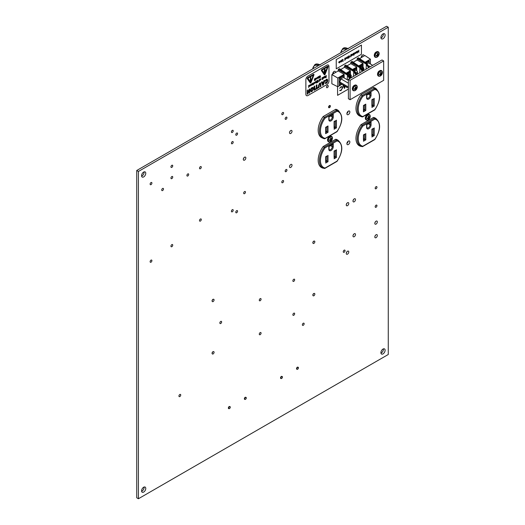 <?xml version="1.0" encoding="UTF-8"?>
<svg xmlns="http://www.w3.org/2000/svg" width="525" height="525" viewBox="0 0 525 525"><rect width="100%" height="100%" fill="white"/><g stroke="black" fill="none" stroke-linecap="round" stroke-linejoin="round"><path stroke-width="0.79" d="M162.606 190.536A1.267 0.728 120 0 0 163.433 189.42A1.267 0.728 120 0 0 163.236 188.409A1.267 0.728 120 0 0 162.606 188.468A1.267 0.728 120 0 0 161.779 189.584A1.267 0.728 120 0 0 161.969 190.595A1.267 0.728 120 0 0 162.606 190.536M187.799 175.987A1.267 0.728 120 0 0 188.626 174.877A1.267 0.728 120 0 0 188.429 173.86A1.267 0.728 120 0 0 187.799 173.926A1.267 0.728 120 0 0 186.972 175.042A1.267 0.728 120 0 0 187.169 176.052A1.267 0.728 120 0 0 187.799 175.987M290.758 167.396A1.778 1.03 120 0 0 291.926 165.821A1.778 1.03 120 0 0 291.651 164.397A1.778 1.03 120 0 0 290.758 164.482A1.778 1.03 120 0 0 289.597 166.058A1.778 1.03 120 0 0 289.866 167.482A1.778 1.03 120 0 0 290.758 167.396M289.623 165.966A1.778 1.03 120 0 0 290.213 164.942M290.758 133.455A1.778 1.03 120 0 0 291.926 131.88A1.778 1.03 120 0 0 291.651 130.456A1.778 1.03 120 0 0 290.758 130.541A1.778 1.03 120 0 0 289.597 132.116A1.778 1.03 120 0 0 289.866 133.54A1.778 1.03 120 0 0 290.758 133.455M289.623 132.031A1.778 1.03 120 0 0 290.213 131.001M244.571 160.118A1.778 1.03 120 0 0 245.733 158.55A1.778 1.03 120 0 0 245.464 157.126A1.778 1.03 120 0 0 244.571 157.211A1.778 1.03 120 0 0 243.403 158.78A1.778 1.03 120 0 0 243.679 160.21A1.778 1.03 120 0 0 244.571 160.118M243.436 158.694A1.778 1.03 120 0 0 244.027 157.664M354.237 201.777A1.778 1.03 120 0 0 355.399 200.209A1.778 1.03 120 0 0 355.123 198.785A1.778 1.03 120 0 0 354.237 198.87A1.778 1.03 120 0 0 353.069 200.438A1.778 1.03 120 0 0 353.345 201.869A1.778 1.03 120 0 0 354.237 201.777M353.095 200.353A1.778 1.03 120 0 0 353.692 199.323M347.517 205.656A1.778 1.03 120 0 0 348.679 204.087A1.778 1.03 120 0 0 348.41 202.663A1.778 1.03 120 0 0 347.517 202.748A1.778 1.03 120 0 0 346.356 204.317A1.778 1.03 120 0 0 346.625 205.748A1.778 1.03 120 0 0 347.517 205.656M346.382 204.232A1.778 1.03 120 0 0 346.973 203.201M376.071 237.661A1.778 1.03 120 0 0 377.232 236.093A1.778 1.03 120 0 0 376.963 234.662A1.778 1.03 120 0 0 376.071 234.747A1.778 1.03 120 0 0 374.909 236.322A1.778 1.03 120 0 0 375.178 237.746A1.778 1.03 120 0 0 376.071 237.661M374.935 236.237A1.778 1.03 120 0 0 375.526 235.207M376.071 224.083A1.778 1.03 120 0 0 377.232 222.515A1.778 1.03 120 0 0 376.963 221.084A1.778 1.03 120 0 0 376.071 221.176A1.778 1.03 120 0 0 374.909 222.744A1.778 1.03 120 0 0 375.178 224.168A1.778 1.03 120 0 0 376.071 224.083M374.935 222.659A1.778 1.03 120 0 0 375.526 221.629M354.237 236.69A1.778 1.03 120 0 0 355.399 235.121A1.778 1.03 120 0 0 355.123 233.691A1.778 1.03 120 0 0 354.237 233.782A1.778 1.03 120 0 0 353.069 235.351A1.778 1.03 120 0 0 353.345 236.775A1.778 1.03 120 0 0 354.237 236.69M353.095 235.266A1.778 1.03 120 0 0 353.692 234.235M327.377 87.649A1.267 0.728 120 0 0 328.204 86.533A1.267 0.728 120 0 0 328.007 85.522A1.267 0.728 120 0 0 327.377 85.582A1.267 0.728 120 0 0 326.55 86.697A1.267 0.728 120 0 0 326.74 87.708A1.267 0.728 120 0 0 327.377 87.649M347.517 254.146A1.778 1.03 120 0 0 348.679 252.577A1.778 1.03 120 0 0 348.41 251.147A1.778 1.03 120 0 0 347.517 251.239A1.778 1.03 120 0 0 346.356 252.807A1.778 1.03 120 0 0 346.625 254.231A1.778 1.03 120 0 0 347.517 254.146M346.382 252.722A1.778 1.03 120 0 0 346.973 251.692M179.839 396.565A1.267 0.728 120 0 0 180.666 395.45A1.267 0.728 120 0 0 180.469 394.439A1.267 0.728 120 0 0 179.839 394.498A1.267 0.728 120 0 0 179.012 395.614A1.267 0.728 120 0 0 179.202 396.624A1.267 0.728 120 0 0 179.839 396.565M246.297 397.93A1.155 0.669 -60 0 1 245.792 399.092A1.155 0.669 -60 0 1 245.162 399.459A1.155 0.669 -60 0 1 244.657 398.875A1.155 0.669 -60 0 1 245.477 397.458A1.155 0.669 -60 0 1 246.297 397.93L245.332 397.208A1.267 0.728 120 0 0 245.26 397.241A1.267 0.728 120 0 0 244.433 398.357A1.267 0.728 120 0 0 244.624 399.374M230.291 407.17A1.155 0.669 -60 0 1 229.786 408.332A1.155 0.669 -60 0 1 229.156 408.699A1.155 0.669 -60 0 1 228.651 408.115A1.155 0.669 -60 0 1 229.471 406.698A1.155 0.669 -60 0 1 230.291 407.17L229.327 406.448A1.267 0.728 120 0 0 229.254 406.488A1.267 0.728 120 0 0 228.427 407.603A1.267 0.728 120 0 0 228.618 408.614M303.253 325.31A1.267 0.728 120 0 0 304.08 324.194A1.267 0.728 120 0 0 303.89 323.183A1.267 0.728 120 0 0 303.253 323.243A1.267 0.728 120 0 0 302.433 324.358A1.267 0.728 120 0 0 302.623 325.369A1.267 0.728 120 0 0 303.253 325.31M282.457 377.055A1.155 0.669 -60 0 1 281.958 378.21A1.155 0.669 -60 0 1 281.321 378.577A1.155 0.669 -60 0 1 280.822 378A1.155 0.669 -60 0 1 281.636 376.583A1.155 0.669 -60 0 1 282.457 377.055L281.492 376.327A1.267 0.728 120 0 0 281.42 376.366A1.267 0.728 120 0 0 280.593 377.482A1.267 0.728 120 0 0 280.79 378.492M298.463 367.808A1.155 0.669 -60 0 1 297.964 368.97A1.155 0.669 -60 0 1 297.327 369.337A1.155 0.669 -60 0 1 296.828 368.753A1.155 0.669 -60 0 1 297.649 367.336A1.155 0.669 -60 0 1 298.463 367.808L297.498 367.087A1.267 0.728 120 0 0 297.426 367.126A1.267 0.728 120 0 0 296.599 368.242A1.267 0.728 120 0 0 296.796 369.252M213.498 299.243A1.267 0.728 120 0 0 212.953 299.342A1.267 0.728 120 0 0 212.146 300.385A1.267 0.728 120 0 0 212.244 301.416M220.736 323.498A1.267 0.728 120 0 0 221.563 322.383A1.267 0.728 120 0 0 221.366 321.366A1.267 0.728 120 0 0 220.736 321.431A1.267 0.728 120 0 0 219.909 322.547A1.267 0.728 120 0 0 220.106 323.558A1.267 0.728 120 0 0 220.736 323.498M213.498 351.612A1.267 0.728 120 0 0 212.953 351.711A1.267 0.728 120 0 0 212.146 352.748A1.267 0.728 120 0 0 212.244 353.784M260.177 334.668A1.267 0.728 120 0 0 261.004 333.552A1.267 0.728 120 0 0 260.807 332.542A1.267 0.728 120 0 0 260.177 332.601A1.267 0.728 120 0 0 259.35 333.716A1.267 0.728 120 0 0 259.54 334.727A1.267 0.728 120 0 0 260.177 334.668M260.177 300.727A1.267 0.728 120 0 0 261.004 299.611A1.267 0.728 120 0 0 260.807 298.6A1.267 0.728 120 0 0 260.177 298.659A1.267 0.728 120 0 0 259.35 299.775A1.267 0.728 120 0 0 259.54 300.786A1.267 0.728 120 0 0 260.177 300.727M293.764 315.269A1.267 0.728 120 0 0 294.591 314.16A1.267 0.728 120 0 0 294.4 313.143A1.267 0.728 120 0 0 293.764 313.208A1.267 0.728 120 0 0 292.943 314.324A1.267 0.728 120 0 0 293.134 315.335A1.267 0.728 120 0 0 293.764 315.269M293.764 281.334A1.267 0.728 120 0 0 294.591 280.219A1.267 0.728 120 0 0 294.4 279.202A1.267 0.728 120 0 0 293.764 279.267A1.267 0.728 120 0 0 292.943 280.383A1.267 0.728 120 0 0 293.134 281.393A1.267 0.728 120 0 0 293.764 281.334M344.157 252.243A1.267 0.728 120 0 0 344.984 251.127A1.267 0.728 120 0 0 344.787 250.11A1.267 0.728 120 0 0 344.157 250.176A1.267 0.728 120 0 0 343.33 251.291A1.267 0.728 120 0 0 343.521 252.302A1.267 0.728 120 0 0 344.157 252.243M314.272 293.429A1.267 0.728 120 0 0 313.727 293.527A1.267 0.728 120 0 0 312.926 294.564A1.267 0.728 120 0 0 313.018 295.601M314.272 241.06A1.267 0.728 120 0 0 313.727 241.159A1.267 0.728 120 0 0 312.926 242.202A1.267 0.728 120 0 0 313.018 243.232M376.071 188.751A1.267 0.728 120 0 0 376.898 187.635A1.267 0.728 120 0 0 376.701 186.624A1.267 0.728 120 0 0 376.071 186.683A1.267 0.728 120 0 0 375.244 187.799A1.267 0.728 120 0 0 375.441 188.816A1.267 0.728 120 0 0 376.071 188.751M376.071 207.237A1.267 0.728 120 0 0 376.898 206.122A1.267 0.728 120 0 0 376.701 205.104A1.267 0.728 120 0 0 376.071 205.17A1.267 0.728 120 0 0 375.244 206.286A1.267 0.728 120 0 0 375.441 207.296A1.267 0.728 120 0 0 376.071 207.237M330.317 106.477A1.267 0.728 120 0 0 330.107 105.518A1.267 0.728 120 0 0 329.477 105.584A1.267 0.728 120 0 0 328.65 106.7A1.267 0.728 120 0 0 328.84 107.71A1.267 0.728 120 0 0 329.477 107.651A1.267 0.728 120 0 0 329.772 107.415M244.571 193.64A1.267 0.728 120 0 0 245.398 192.524A1.267 0.728 120 0 0 245.201 191.513A1.267 0.728 120 0 0 244.571 191.573A1.267 0.728 120 0 0 243.744 192.688A1.267 0.728 120 0 0 243.935 193.699A1.267 0.728 120 0 0 244.571 193.64M151.016 262.198A1.267 0.728 120 0 0 151.843 261.082A1.267 0.728 120 0 0 151.646 260.072A1.267 0.728 120 0 0 151.016 260.131A1.267 0.728 120 0 0 150.189 261.247A1.267 0.728 120 0 0 150.38 262.264A1.267 0.728 120 0 0 151.016 262.198M171.846 246.684A1.267 0.728 120 0 0 172.666 245.569A1.267 0.728 120 0 0 172.476 244.552A1.267 0.728 120 0 0 171.846 244.617A1.267 0.728 120 0 0 171.019 245.733A1.267 0.728 120 0 0 171.209 246.743A1.267 0.728 120 0 0 171.846 246.684M151.016 184.623A1.267 0.728 120 0 0 151.843 183.507A1.267 0.728 120 0 0 151.646 182.49A1.267 0.728 120 0 0 151.016 182.556A1.267 0.728 120 0 0 150.189 183.671A1.267 0.728 120 0 0 150.38 184.682A1.267 0.728 120 0 0 151.016 184.623M171.846 167.357A1.267 0.728 120 0 0 172.666 166.241A1.267 0.728 120 0 0 172.476 165.231A1.267 0.728 120 0 0 171.846 165.296A1.267 0.728 120 0 0 171.019 166.405A1.267 0.728 120 0 0 171.209 167.423A1.267 0.728 120 0 0 171.846 167.357M171.846 178.605A1.267 0.728 120 0 0 172.666 177.496A1.267 0.728 120 0 0 172.476 176.479A1.267 0.728 120 0 0 171.846 176.544A1.267 0.728 120 0 0 171.019 177.66A1.267 0.728 120 0 0 171.209 178.671A1.267 0.728 120 0 0 171.846 178.605M200.399 168.715A1.267 0.728 120 0 0 201.219 167.6A1.267 0.728 120 0 0 201.029 166.589A1.267 0.728 120 0 0 200.399 166.648A1.267 0.728 120 0 0 199.572 167.764A1.267 0.728 120 0 0 199.762 168.781A1.267 0.728 120 0 0 200.399 168.715M236.677 135.161A1.267 0.728 120 0 0 237.503 134.052A1.267 0.728 120 0 0 237.307 133.035A1.267 0.728 120 0 0 236.677 133.101A1.267 0.728 120 0 0 235.85 134.216A1.267 0.728 120 0 0 236.047 135.227A1.267 0.728 120 0 0 236.677 135.161M232.306 132.451A1.267 0.728 120 0 0 233.133 131.335A1.267 0.728 120 0 0 232.942 130.318A1.267 0.728 120 0 0 232.306 130.384A1.267 0.728 120 0 0 231.486 131.499A1.267 0.728 120 0 0 231.676 132.51A1.267 0.728 120 0 0 232.306 132.451M232.306 143.699A1.267 0.728 120 0 0 233.133 142.583A1.267 0.728 120 0 0 232.942 141.573A1.267 0.728 120 0 0 232.306 141.632A1.267 0.728 120 0 0 231.486 142.748A1.267 0.728 120 0 0 231.676 143.758A1.267 0.728 120 0 0 232.306 143.699M286.059 119.26A1.267 0.728 120 0 0 286.88 118.145A1.267 0.728 120 0 0 286.689 117.134A1.267 0.728 120 0 0 286.059 117.193A1.267 0.728 120 0 0 285.233 118.309A1.267 0.728 120 0 0 285.423 119.326A1.267 0.728 120 0 0 286.059 119.26M282.699 114.607A1.267 0.728 120 0 0 283.526 113.492A1.267 0.728 120 0 0 283.329 112.481A1.267 0.728 120 0 0 282.699 112.54A1.267 0.728 120 0 0 281.873 113.656A1.267 0.728 120 0 0 282.063 114.667A1.267 0.728 120 0 0 282.699 114.607M282.699 182.68A1.267 0.728 120 0 0 283.526 181.565A1.267 0.728 120 0 0 283.329 180.554A1.267 0.728 120 0 0 282.699 180.613A1.267 0.728 120 0 0 281.873 181.729A1.267 0.728 120 0 0 282.063 182.746A1.267 0.728 120 0 0 282.699 182.68M286.059 171.629A1.267 0.728 120 0 0 286.88 170.513A1.267 0.728 120 0 0 286.689 169.496A1.267 0.728 120 0 0 286.059 169.562A1.267 0.728 120 0 0 285.233 170.677A1.267 0.728 120 0 0 285.423 171.688A1.267 0.728 120 0 0 286.059 171.629M200.399 221.084A1.267 0.728 120 0 0 201.219 219.968A1.267 0.728 120 0 0 201.029 218.951A1.267 0.728 120 0 0 200.399 219.017A1.267 0.728 120 0 0 199.572 220.132A1.267 0.728 120 0 0 199.762 221.143A1.267 0.728 120 0 0 200.399 221.084M236.677 212.743A1.267 0.728 120 0 0 237.503 211.627A1.267 0.728 120 0 0 237.307 210.617A1.267 0.728 120 0 0 236.677 210.676A1.267 0.728 120 0 0 235.85 211.792A1.267 0.728 120 0 0 236.047 212.802A1.267 0.728 120 0 0 236.677 212.743M232.306 211.772A1.267 0.728 120 0 0 233.133 210.656A1.267 0.728 120 0 0 232.942 209.646A1.267 0.728 120 0 0 232.306 209.705A1.267 0.728 120 0 0 231.486 210.82A1.267 0.728 120 0 0 231.676 211.838A1.267 0.728 120 0 0 232.306 211.772M348.37 114.562A2.1 1.214 120 0 0 349.742 112.711A2.1 1.214 120 0 0 349.42 111.024A2.1 1.214 120 0 0 348.37 111.129A2.1 1.214 120 0 0 346.999 112.98A2.1 1.214 120 0 0 347.32 114.667A2.1 1.214 120 0 0 348.37 114.562M346.9 113.459A2.1 1.214 120 0 0 348.16 111.267M348.37 144.526A2.1 1.214 120 0 0 349.742 142.675A2.1 1.214 120 0 0 349.42 140.989A2.1 1.214 120 0 0 348.37 141.094A2.1 1.214 120 0 0 346.999 142.944A2.1 1.214 120 0 0 347.32 144.631A2.1 1.214 120 0 0 348.37 144.526M346.9 143.423A2.1 1.214 120 0 0 348.16 141.232M383.014 353.896A2.966 1.713 120 0 0 384.95 351.284A2.966 1.713 120 0 0 384.497 348.902A2.966 1.713 120 0 0 383.014 349.053A2.966 1.713 120 0 0 381.071 351.665A2.966 1.713 120 0 0 381.531 354.047A2.966 1.713 120 0 0 383.014 353.896M380.947 353.108A2.966 1.713 120 0 0 381.334 352.931A2.966 1.713 120 0 0 383.394 348.869M143.666 492.083A2.966 1.713 120 0 0 145.609 489.464A2.966 1.713 120 0 0 145.149 487.088A2.966 1.713 120 0 0 143.666 487.233A2.966 1.713 120 0 0 141.73 489.851A2.966 1.713 120 0 0 142.183 492.233A2.966 1.713 120 0 0 143.666 492.083M141.606 491.295A2.966 1.713 120 0 0 141.986 491.111A2.966 1.713 120 0 0 144.053 487.056M383.014 38.738A2.966 1.713 120 0 0 384.95 36.12A2.966 1.713 120 0 0 384.497 33.738A2.966 1.713 120 0 0 383.014 33.889A2.966 1.713 120 0 0 381.071 36.501A2.966 1.713 120 0 0 381.531 38.883A2.966 1.713 120 0 0 383.014 38.738M380.947 37.944A2.966 1.713 120 0 0 381.334 37.767A2.966 1.713 120 0 0 383.394 33.705M143.666 176.918A2.966 1.713 120 0 0 145.609 174.307A2.966 1.713 120 0 0 145.149 171.924A2.966 1.713 120 0 0 143.666 172.069A2.966 1.713 120 0 0 141.73 174.687A2.966 1.713 120 0 0 142.183 177.069A2.966 1.713 120 0 0 143.666 176.918M141.606 176.131A2.966 1.713 120 0 0 141.986 175.947A2.966 1.713 120 0 0 144.053 171.892M335.449 72.522A1.949 1.122 120 0 0 335.068 71.354A1.949 1.122 120 0 0 334.097 71.446A1.949 1.122 120 0 0 332.738 74.091M332.758 73.408A1.949 1.122 120 0 0 333.749 71.702M364.002 56.037A1.949 1.122 120 0 0 363.622 54.869A1.949 1.122 120 0 0 362.65 54.961A1.949 1.122 120 0 0 361.292 57.606M361.312 56.923A1.949 1.122 120 0 0 362.303 55.217M388.264 354.506L138.416 498.75L138.416 171.465L388.264 27.221L388.264 354.506M138.416 171.465L136.736 170.494L136.736 497.779L138.416 498.75M136.736 170.494L386.584 26.25L388.264 27.221M376.333 118.886A15.973 9.22 120 0 0 375.25 118.066A15.973 9.22 120 0 0 373.518 117.429L361.01 124.655A15.973 9.22 120 0 0 359.277 145.733A15.973 9.22 120 0 0 361.01 146.377L359.33 145.405A15.973 9.22 120 0 1 358.483 145.176M375.152 88.508A15.973 9.22 120 0 0 374.371 87.695M376.957 89.644A15.973 9.22 120 0 0 375.25 88.102A15.973 9.22 120 0 0 373.518 87.465L361.01 94.69A15.973 9.22 120 0 0 359.277 115.769A15.973 9.22 120 0 0 360.517 116.294M358.483 115.211A15.973 9.22 120 0 0 358.837 115.323M337.365 110.329A15.973 9.22 120 0 0 336.577 109.515M339.17 111.464A15.973 9.22 120 0 0 337.463 109.922A15.973 9.22 120 0 0 335.731 109.285L323.223 116.504A15.973 9.22 120 0 0 321.49 137.589A15.973 9.22 120 0 0 322.724 138.114A15.691 9.056 -60 0 1 324.411 117.37L323.131 116.629M320.69 137.032A15.973 9.22 120 0 0 321.044 137.143M338.54 140.707A15.973 9.22 120 0 0 337.463 139.886A15.973 9.22 120 0 0 335.731 139.25L323.223 146.468A15.973 9.22 120 0 0 321.49 167.554A15.973 9.22 120 0 0 323.223 168.19L321.543 167.226A15.973 9.22 120 0 1 320.69 166.996M332.994 84.328A1.949 1.122 120 0 0 333.119 84.42A1.949 1.122 120 0 0 333.342 84.505M356.757 74.53L355.117 71.498M350.083 74.064A3.347 1.936 120 0 0 349.972 73.986A3.347 1.936 120 0 0 348.298 74.15A3.347 1.936 120 0 0 347.99 74.353M362.683 66.787A3.347 1.936 120 0 0 362.572 66.714A3.347 1.936 120 0 0 360.898 66.878A3.347 1.936 120 0 0 360.59 67.075L362.834 70.921L360.623 67.213L360.071 67.239L362.598 71.138L362.106 71.19L359.828 67.679L359.828 72.758M356.383 70.416A3.347 1.936 120 0 0 356.272 70.337A3.347 1.936 120 0 0 354.598 70.507A3.347 1.936 120 0 0 354.263 70.724M349.998 78.415L347.78 74.347L347.478 74.511L349.998 78.415L349.506 78.461L347.228 74.95L338.225 69.7L338.225 70.921L331.859 74.596L331.859 83.764L337.778 86.717L341.952 84.308M338.225 69.7L338.474 69.261L347.478 74.511L347.228 79.708M339.577 68.722L348.029 74.491L339.393 68.736L338.474 69.261M356.278 74.812L354.053 70.718L353.752 70.888L356.272 74.786L355.779 74.839L353.502 71.328L344.498 66.078L344.498 67.298L340.712 69.484M344.498 66.078L344.754 65.638L353.752 70.888L353.502 76.414M356.409 74.734L354.237 70.704L345.667 65.113L344.754 65.638M350.818 62.429L351.074 61.989L360.071 67.239L359.828 67.679L350.818 62.429L350.818 63.643L346.992 65.861M362.598 71.164L360.373 67.069L351.986 61.458L351.074 61.989M368.898 67.528L366.673 63.433L366.371 63.604L368.891 67.502L368.399 67.554L366.122 64.037L357.118 58.787L357.118 60.008L353.312 62.206M357.118 58.787L357.374 58.354L366.371 63.604L366.122 69.123M358.47 57.809L366.923 63.578L358.286 57.822L357.374 58.354M370.407 63.997L370.407 59.181L364.882 55.525L359.612 58.57M350.123 77.575L350.536 76.23L349.998 74.097A3.334 1.923 120 0 0 349.223 74.163L349.716 76.453M362.723 70.304L363.129 68.959L362.591 66.826A3.334 1.923 120 0 0 361.823 66.892L362.309 69.175M350.155 74.091L350.155 72.286L347.333 73.913M362.749 66.819L362.749 65.015L359.933 66.642M356.455 70.442L356.455 68.65L353.614 70.291M357.118 60.008L363.044 63.427L358.798 65.881M363.044 67.01L363.044 63.427M366.923 63.578L369.108 67.403M350.818 63.643L356.751 67.062L352.478 69.53M356.751 70.639L356.751 67.062M344.498 67.298L350.424 70.711L346.198 73.152M350.424 74.268L350.424 70.711M354.303 70.862L356.488 74.688M338.225 70.921L344.151 74.333L337.778 78.015L337.778 86.717M344.151 77.93L344.151 74.333M348.029 74.491L350.234 78.192L347.963 74.333M343.855 77.759L343.855 75.922A0.715 0.413 0 0 0 343.855 75.337L339.137 78.067L339.137 85.122A0.715 0.413 180 0 0 340.141 85.122L341.755 84.197M337.778 78.015L331.859 74.596M350.155 72.286A0.715 0.413 0 0 0 350.155 71.702L346.867 73.598M356.455 68.65A0.715 0.413 0 0 0 356.455 68.066L353.148 69.976M362.749 65.015A0.715 0.413 0 0 0 362.749 64.431L359.467 66.327M370.407 59.181L365.098 62.245M369.049 63.217L369.049 61.366A0.715 0.413 0 0 0 369.049 60.782L365.754 62.685M369.049 61.366L366.227 63M343.855 75.922L340.141 78.067L340.141 80.45M339.137 78.067A0.715 0.413 0 0 0 340.141 78.067M369.029 67.449L366.857 63.42M362.335 67.666L362.591 66.826M349.742 74.944L349.998 74.097M370.283 66.728L368.74 65.835M372.704 65.323L368.563 62.934L367.192 63.545M348.397 88.029L340.948 83.731L339.734 82.005L341.033 78.743L343.37 77.483L348.397 80.384M348.397 87.006L339.734 82.005M348.397 83.18L340.948 78.881M358.208 114.962L362.204 116.904A15.691 9.056 -60 0 1 360.491 116.274A15.691 9.056 -60 0 1 362.204 95.55L360.918 94.808M374.811 109.856C380.684 100.669 381.143 93.745 376.176 89.099A15.691 9.056 -60 0 0 374.463 88.476L362.204 95.55L362.86 96.338A14.976 8.649 120 0 0 362.86 116.524L374.811 109.627A14.976 8.649 120 0 0 374.811 89.434L374.463 88.476L373.117 87.695M374.463 139.519L374.811 139.315A14.976 8.649 120 0 0 374.811 119.129L374.463 118.164L373.354 117.528M374.811 119.129L362.86 126.026L361.095 124.602M372.087 104.829L373.223 105.479L373.223 99.166M363.654 138.633L364.79 139.289L364.79 134.367M363.654 109.226L364.79 109.882L364.79 104.967M372.087 134.387L373.223 135.037L373.223 128.723M347.281 112.317A4.108 2.369 60 0 1 347.747 112.429L347.32 113.065M347.077 112.75L347.196 113.203M358.509 144.828L358.509 145.182M357.696 144.362L360.491 145.97A15.691 9.056 -60 0 0 362.204 146.6L362.86 146.219L362.342 146.652L360.491 145.97A15.691 9.056 -60 0 1 362.204 125.245L374.463 118.164A15.691 9.056 -60 0 1 376.176 118.794L374.017 117.547M374.811 109.627L374.463 109.823L374.811 109.627M370.053 92.938L371.063 92.354L371.063 95.176A3.15 1.818 -60 0 1 368.839 99.035A3.15 1.818 -60 0 1 366.614 97.748L366.614 94.927L371.063 92.354M370.053 122.594L371.063 122.01L371.063 124.832A3.15 1.818 -60 0 1 368.839 128.691A3.15 1.818 -60 0 1 366.614 127.404L366.614 124.582L371.063 122.01M364.79 104.724L365.794 104.14L365.794 110.467L364.79 109.882L363.654 110.539M365.794 110.467L363.444 111.825L363.444 105.499L365.794 104.14M363.444 111.825L363.444 110.657M371.877 106.26L371.877 99.704L373.223 98.93M374.227 98.346L374.227 106.063L373.223 105.479L372.087 106.135M363.444 140.063L363.444 134.905L364.79 134.124M365.794 133.547L365.794 139.867L364.79 139.289L363.654 139.939M371.877 135.817L371.877 129.262L373.223 128.481M374.227 127.903L374.227 135.621L373.223 135.037L372.087 135.693M337.017 131.677C342.897 122.482 343.35 115.566 338.389 110.919A15.691 9.056 -60 0 0 336.669 110.289L324.411 117.37L325.067 118.151A14.976 8.649 120 0 0 325.067 138.344L324.411 138.725A15.691 9.056 -60 0 1 322.698 138.095L324.555 138.777L337.024 131.44A14.976 8.649 120 0 0 337.024 111.254L336.669 110.289L335.331 109.515M336.669 161.339L337.024 161.136A14.976 8.649 120 0 0 337.024 140.949L336.669 139.985L335.56 139.342M337.024 140.949L325.067 147.847L323.302 146.423M334.294 126.643L335.429 127.299L335.429 120.986M325.861 160.453L326.996 161.103L326.996 156.188M325.861 131.047L326.996 131.703L326.996 126.787M334.294 156.201L335.429 156.857L335.429 150.544M320.716 166.642L320.716 167.002M319.909 166.176L322.698 167.79A15.691 9.056 -60 0 0 324.411 168.42L325.067 168.039L324.555 168.473L322.698 167.79A15.691 9.056 -60 0 1 324.411 147.066L336.669 139.985A15.691 9.056 -60 0 1 338.389 140.615L336.223 139.368M337.024 131.44L336.669 131.644L337.024 131.44M332.266 114.758L333.27 114.174L333.27 116.996A3.15 1.818 -60 0 1 331.045 120.855A3.15 1.818 -60 0 1 328.821 119.569L328.821 116.747L333.27 114.174M332.266 144.414L333.27 143.83L333.27 146.652A3.15 1.818 -60 0 1 331.045 150.504A3.15 1.818 -60 0 1 328.821 149.218L328.821 146.396L333.27 143.83M326.996 126.545L328.007 125.961L328.007 132.287L326.996 131.703L325.861 132.359M328.007 132.287L325.651 133.645L325.651 127.319L328.007 125.961M325.651 133.645L325.651 132.477M334.084 128.074L334.084 121.518L335.429 120.743M336.44 120.166L336.44 127.883L335.429 127.299L334.294 127.956M325.651 161.884L325.651 156.719L326.996 155.945M328.007 155.367L328.007 161.687L326.996 161.103L325.861 161.759M334.084 157.631L334.084 151.075L335.429 150.301M336.44 149.723L336.44 157.441L335.429 156.857L334.294 157.513M348.397 79.36L348.397 98.752L350.077 99.724L383.67 80.332L383.67 60.933L381.99 59.962L348.397 79.36L350.077 80.332L350.077 99.724M383.67 60.933L350.077 80.332M382.075 72.726L381.34 73.382L381.052 72.135L380.487 72.457L380.684 73.756L379.463 74.228L379.463 74.885L380.684 74.511L380.487 75.475L381.052 75.147L382.075 72.726M380.632 74.904L381.052 75.147M380.185 73.972L380.684 74.511M380.625 73.218L381.34 73.382M381.655 73.132L382.075 73.375M380.684 73.756L381.34 74.137M378.801 53.865L378.066 54.521L377.783 53.274L377.212 53.603L377.416 54.902L376.189 55.374L376.189 56.024L377.416 55.65L377.212 56.615L377.783 56.293L378.801 53.865M377.363 56.05L377.783 56.293M376.917 55.118L377.416 55.65M377.357 54.357L378.066 54.521M378.387 54.278L378.801 54.521M377.416 54.902L378.066 55.276M332.076 138.403L331.341 139.066L331.052 137.812L330.488 138.141L330.691 139.44L329.464 139.912L329.464 140.569L330.691 140.195L330.488 141.159L331.052 140.831L332.076 138.403M330.638 140.588L331.052 140.831M330.186 139.657L330.691 140.195M330.625 138.895L331.341 139.066M331.656 138.817L332.076 139.059M330.691 139.44L331.341 139.814M369.869 116.589L369.134 117.246L368.845 115.999L368.281 116.32L368.478 117.62L367.257 118.092L367.257 118.748L368.478 118.374L368.281 119.339L368.845 119.011L369.869 116.589M368.425 118.768L368.845 119.011M367.979 117.836L368.478 118.374M368.419 117.082L369.134 117.246M369.449 117.003L369.869 117.239M368.478 117.62L369.134 118M356.882 87.268L356.147 87.924L355.858 86.678L355.287 87.006L355.491 88.305L354.27 88.778L354.27 89.427L355.491 89.053L355.287 90.018L355.858 89.696L356.882 87.268M355.438 89.453L355.858 89.696M354.992 88.522L355.491 89.053M355.432 87.76L356.147 87.924M356.462 87.682L356.882 87.924M355.491 88.305L356.147 88.679M339.662 88.312L341.014 86.75L342.333 86.645L342.733 87.708L341.04 90.576L339.649 90.602L341.04 90.182L342.431 87.839L342.07 86.993L341.033 87.13L339.649 88.298L341.014 86.75L342.313 86.632M345.286 86.231L344.505 88.482L343.035 85.673L343.343 85.496L343.829 86.402L344.702 85.897L343.822 86.389M337.588 95.333L337.575 86.618L337.588 95.333L348.397 89.093M346.388 87.373L346.749 87.078M344.505 88.482L343.055 85.68L343.343 85.496M345.023 86.087L343.973 86.691L344.531 87.76L345.076 86.113M344.518 87.734L345.063 86.107M340.01 90.32L339.649 90.602M339.911 90.248L341.053 90.195L342.431 87.839M342.451 87.846L342.077 86.999M339.872 61.832L339.406 61.556L338.809 62.147L339.399 61.399L340.042 61.786L339.399 62.928L338.743 62.501L339.885 61.845L339.419 61.569L339.872 61.832L338.73 62.495L339.399 62.928M338.809 62.147L339.386 61.386L340.042 61.786M347.425 58.268L346.94 58.577L346.461 58.104L346.618 57.258L346.946 58.367L347.563 56.693L347.406 58.039M346.94 58.577L346.441 58.091L346.92 58.564L346.441 58.091L346.618 57.258M348.009 58.131L348.797 57.862L349.578 56.569L348.751 56.182L348.055 57.205L348.633 57.074L347.878 57.494L348.744 55.958L349.506 55.899L349.735 56.47L348.797 58.072L348.009 58.131L348.784 57.855L349.558 56.556L348.731 56.175M349.447 55.867L348.744 55.958M350.707 54.876L350.72 56.962L350.877 54.797M351.218 56.077L351.199 54.593L351.875 54.173L352.564 54.567L351.218 56.077L351.356 54.502M351.875 55.709L351.369 55.716M358.693 51.85L358.693 50.269L358.864 52.205L357.676 51.306L357.499 52.972L357.499 50.958L358.706 51.863L358.864 50.19M336.249 59.607L336.249 68.821L361.443 54.278L361.443 45.065L336.23 59.601L336.249 68.821M356.514 53.045L355.858 52.625L357 51.962L356.534 51.686L355.924 52.264L356.501 51.509L357.158 51.903L356.514 53.045L355.838 52.612L356.987 51.949L356.521 51.68M355.924 52.264L356.514 51.516L357.144 51.896L356.501 51.509L357.158 51.903M355.412 53.655L355.386 52.644L354.992 52.579L354.408 54.219L354.979 52.388L355.569 53.57L354.979 52.566M354.979 52.388L355.55 52.854L354.979 52.388M353.752 55.21L353.752 53.143L354.132 54.213L353.909 55.118L353.732 54.626M353.528 54.744L353.909 53.051M353.122 54.981L352.656 55.204L353.102 53.491L353.102 54.803M344.8 60.382L344.781 58.295L345.476 57.888L346.146 58.275L345.476 59.417L344.958 59.41L344.8 60.382L344.958 58.216M344.938 58.465L345.463 57.881L346.146 58.275M345.457 59.41L344.938 59.397L345.457 59.41M342.202 59.784L343.048 59.318L343.048 61.34L342.877 59.627L342.202 59.994L343.048 59.318M341.821 60.008L341.841 61.491L341.998 59.929M341.322 61.792L340.837 62.094L340.358 61.628L340.515 60.782L340.85 61.891L341.467 60.211L341.309 61.556M340.837 62.094L340.344 61.615L340.817 62.088L340.344 61.615L340.515 60.782M361.443 45.065L336.23 59.601M357.518 52.986L357.499 50.958M358.831 52.224L357.676 51.306M356.987 51.949L356.534 51.686M356.987 52.152L356.016 52.71L356.501 52.867L356.987 52.152M356.016 52.71L356.501 52.867L356.967 52.146M355.996 52.703L356.488 52.861M354.421 54.226L354.992 52.395L355.569 52.861M354.992 52.579L355.366 52.631M352.675 55.21L353.102 53.491M351.369 54.771L351.894 54.187L352.564 54.567M351.369 55.25L351.888 55.538L352.406 54.659L351.888 54.37L351.369 55.25L351.888 55.538L352.387 54.646L351.875 54.357L352.387 54.646M351.356 55.237L351.868 55.525M350.72 56.962L350.72 54.889M347.898 57.507L348.764 55.965M348.633 56.871L348.055 57.205M348.751 56.182L349.558 56.556M346.966 58.38L346.638 58.275L347.399 57.737L347.583 56.7M345.476 59.417L344.958 59.41M344.958 58.951L345.47 59.24L345.988 58.36L345.476 58.072L344.958 58.951L345.457 59.233L345.975 58.354L345.457 58.065M345.975 58.354L345.476 58.072M344.938 58.944L345.457 59.233M342.891 61.425L342.891 59.614M341.841 61.491L341.841 60.014M340.863 61.897L340.535 61.799L341.296 61.261L341.48 60.224M339.872 62.035L338.901 62.593L339.393 62.751L339.872 62.035M338.901 62.593L339.393 62.751L339.852 62.022M338.881 62.587L339.373 62.744M310.629 76.794L310.373 77.661L310.629 76.794M310.879 76.768L310.354 77.654M310.8 77.851L311.023 80.587L310.629 81.296L310.223 81.027L310.373 78.258L310.787 77.838L310.223 81.027M310.629 82.884A0.715 0.413 120 0 0 311.069 82.34L313.917 74.99A0.715 0.413 -60 0 0 313.838 74.333L313.825 74.32A0.715 0.413 -60 0 1 313.832 74.327A0.715 0.413 -60 0 0 313.464 74.36L307.762 77.647A0.715 0.413 120 0 0 307.328 78.776L310.177 82.832A0.715 0.413 120 0 0 310.629 82.884M324.726 74.74A0.715 0.413 120 0 0 325.165 74.202L328.02 66.846A0.715 0.413 -60 0 0 327.935 66.189A0.715 0.413 -60 0 1 327.928 66.189L327.922 66.183A0.715 0.413 -60 0 0 327.567 66.216L321.858 69.51A0.715 0.413 120 0 0 321.425 70.639L324.273 74.694A0.715 0.413 120 0 0 324.365 74.773L324.371 74.78A0.715 0.413 120 0 0 324.726 74.74M314.849 79.426L315.151 78.52L315.171 80.489L314.974 79.531M314.993 80.594L314.993 79.498L314.324 80.423L314.724 79.662L314.278 79.019L314.974 79.19M315.938 79.538L315.505 79.328L316.253 78.619L315.945 78.258L315.466 78.848L315.925 78.048L316.431 78.514L315.938 79.538L315.505 79.328L316.24 78.612L315.925 78.251M315.919 79.524L315.492 79.314L315.919 79.524M317.231 78.789L316.713 78.35L317.218 78.776L316.726 78.356L317.231 77.313L317.723 77.746L317.218 77.3L317.743 77.759L317.231 78.789L316.713 78.35L317.218 77.3L317.743 77.759M318.281 77.615L318.964 76.315L318.787 77.72M318.806 78.389L318.806 77.687L318.485 78.067L318.104 77.713L318.104 76.814L318.504 77.831L318.787 77.201M318.485 78.067L318.104 77.713L318.301 76.722M319.902 75.751L320.519 76.059L319.902 75.751L319.325 76.663L319.613 76.972L319.325 76.663L319.902 75.751M320.532 76.066L319.896 75.981M319.522 76.532L320.473 76.899L319.955 77.752L319.371 77.483L319.922 77.523L320.211 76.853L319.344 76.67L319.627 76.978M319.915 75.994L320.355 76.197L319.915 75.994L319.541 76.545L320.486 76.906M319.935 77.746L319.371 77.483L319.935 77.746M308.647 85.555L308.661 87.524L308.838 85.463M309.402 85.312L310.177 85.05L309.422 86.047L310.17 85.713L309.665 86.435L309.186 85.247L310.19 85.057M309.455 86.257L310.17 85.713M309.665 86.435L309.225 86.133L309.376 85.155M310.918 85.713L310.472 85.496L310.898 85.706L310.472 85.496L311.233 84.801L310.925 84.44L310.446 85.024L310.905 84.223L311.41 84.696L310.918 85.713L310.485 85.509L311.22 84.787L310.905 84.427M311.752 83.764L311.771 85.194L311.948 83.672M312.618 84.709L312.204 84.879L312.598 83.272L312.598 84.532M313.287 84.833L313.071 82.976L313.596 83.941L313.287 84.833L313.267 84.335M313.09 84.413L313.169 83.121M314.272 83.777L313.845 83.567L314.593 82.858L314.278 82.504L313.806 83.088L314.265 82.287L314.77 82.753L314.272 83.777L313.825 83.56L314.573 82.852L314.258 82.491M314.258 83.77L313.825 83.56L314.258 83.77M315.085 82.294L315.545 81.546L316.076 81.985L315.558 83.035L315.059 82.53L315.899 82.051L315.558 81.762L315.085 82.294L315.564 81.559L316.076 81.985M315.558 83.035L315.046 82.589L315.545 83.022L315.046 82.589L315.886 82.038L315.545 81.749M316.418 81.067L316.437 83.035L316.614 80.975M317.015 82.701L317.92 81.953L317.92 81.342L317.061 81.834L317.92 81.112L317.92 80.45L316.975 80.745L318.104 80.095L318.117 82.064L317.015 82.701L317.901 81.349M317.061 81.834L317.901 81.099L317.901 80.456M319.679 80.43L319.043 81.513L319.508 79.288L319.522 80.496M320.939 79.19L320.414 78.737L320.926 79.183L320.434 80.22L319.928 79.793L320.434 78.743L320.939 79.19L320.414 78.737L319.909 79.78L320.434 80.22M322.462 78.31L322.77 77.405L322.783 79.373L322.593 78.409M322.606 79.478L322.606 78.382L321.937 79.308L322.337 78.547L321.897 77.903L322.593 78.067M323.617 77.109L323.4 77.582L324.05 77.726L323.636 78.376L323.19 78.199L323.617 78.363L323.19 78.199L323.853 77.838L323.17 77.595L323.571 77.798L323.17 77.595L323.61 76.893L324.056 77.096L323.597 77.103M323.61 76.893L324.056 77.096L323.61 76.893M323.387 77.575L324.05 77.726M324.391 76.466L324.411 77.903L324.581 76.374M325.31 76.348L326.005 76.401L326.222 75.429L326.222 77.385L325.034 77.536L325.447 76.748L324.896 76.191L325.789 76.545L326.222 75.429M325.559 77.772L325.014 77.523L325.546 77.759L325.014 77.523L325.434 76.742M325.31 76.742L325.126 76.059M309.153 91.783L309.153 89.237L309.77 88.882L309.789 92.813L309.127 93.174L307.893 91.304M309.146 93.188L307.893 91.291L307.893 93.909L307.256 94.257L307.256 90.333L307.939 89.959L309.173 91.809L309.153 89.237L309.789 88.896M310.951 91.691L310.492 90.425L310.938 88.64L312.014 87.537L313.084 87.399L313.55 88.653L312.034 91.573L310.964 91.704L310.511 90.438L310.957 88.653L312.027 87.55L313.084 87.399M314.094 90.326L314.094 86.402L314.757 86.021L314.757 89.946L314.094 90.326L314.081 86.395L314.757 86.021M316.26 85.135L316.936 84.768L316.936 88.023L317.848 87.478L317.861 88.154L315.348 89.604L315.328 88.935L316.26 88.397L316.26 85.135L316.936 84.768M316.936 88.003L317.848 87.478M320.303 86.743L320.283 83.987L319.686 83.79L319.115 85.26L319.115 87.432L318.432 87.806L318.452 85.759L319.673 83.134L320.65 82.937L320.965 86.362L320.289 86.737L320.263 83.98L319.673 83.777M318.432 87.806L318.432 85.752L319.653 83.127L320.65 82.937M322.652 85.385L321.451 82.143L322.147 81.736L322.416 82.471L323.636 81.743L323.886 80.732L324.601 80.345L323.413 84.945L322.652 85.385L321.464 82.149L322.147 81.736M325.382 83.501L324.995 82.943L325.369 83.488L324.995 82.943L325.631 82.399L326.294 82.674L327.082 80.883L326.32 79.957L325.631 81.172L324.995 81.263L326.294 79.295L327.292 79.196L327.744 80.45L327.305 82.267L326.268 83.35L325.382 83.501L325.008 82.957L325.612 82.386L326.274 82.661L327.068 80.876L326.301 79.951M327.246 79.17L326.294 79.295M305.878 94.29A2.966 1.713 120 0 0 306.495 95.648A2.966 1.713 120 0 0 307.978 95.498L326.872 84.591A2.966 1.713 120 0 0 328.972 80.955L328.972 66.406A2.966 1.713 120 0 0 328.361 65.047A2.966 1.713 120 0 0 326.872 65.198L307.978 76.105A2.966 1.713 120 0 0 305.878 79.741L305.865 94.277A2.966 1.713 120 0 0 306.475 95.635A2.966 1.713 120 0 0 306.488 95.642L306.475 95.635M310.616 82.281L313.32 75.095M328.361 65.047L328.342 65.041A2.966 1.713 120 0 0 328.342 65.041A2.966 1.713 120 0 0 326.858 65.185L307.965 76.099A2.966 1.713 120 0 0 305.865 79.734L305.865 94.277M324.726 74.163L327.488 66.918L321.969 70.101L324.726 74.163L327.462 66.931M324.371 74.78A0.715 0.413 120 0 1 324.293 74.701L321.425 70.639A0.715 0.413 120 0 1 321.877 69.523L327.567 66.216A0.715 0.413 -60 0 1 327.935 66.189M324.319 73.336L324.955 71.144L324.069 72.194L324.338 69.858L324.87 68.604L324.726 71.019L325.618 69.923L324.988 72.949L324.306 73.329L324.923 71.183M324.338 69.858L324.87 68.604M324.726 70.987L325.618 69.923M324.089 72.207L324.522 69.72M307.919 78.212L310.629 82.3L313.346 75.082L307.919 78.212M310.255 82.911L310.275 82.917A0.715 0.413 120 0 1 310.196 82.845L307.342 78.783A0.715 0.413 120 0 1 307.781 77.661L313.484 74.366A0.715 0.413 -60 0 1 313.838 74.333M326.806 79.905L326.32 79.957M325.612 82.386L326.274 82.661M325.008 81.277L326.314 79.301M322.416 82.471L323.649 81.756L323.905 80.745L324.601 80.345M323.459 82.53L322.606 83.022L323.033 84.243L323.459 82.53M323.019 84.21L323.439 82.543M319.686 83.79L320.263 83.98M315.348 89.604L315.348 88.942L316.26 88.397M316.273 88.41L316.273 85.148M312.893 89.066L312.027 88.213L311.168 90.07L312.027 90.91L312.893 89.066L312.007 88.2L312.585 88.154M312.007 90.904L311.45 90.976L312.027 90.91L312.874 89.053M307.276 94.264L307.256 90.333M307.276 90.346L307.939 89.959M325.329 76.361L325.769 76.538M326.025 76.637L325.231 77.418L326.025 77.273L326.025 76.637M325.231 77.418L326.005 77.267L326.005 76.643M324.411 77.903L324.411 76.473M323.584 77.805L323.19 77.608L323.63 76.899L324.069 77.103M323.636 78.376L323.21 78.212L323.853 77.838M322.606 78.081L322.593 77.503M321.95 79.321L322.357 78.56L321.897 77.903M320.749 79.282L320.427 78.953L320.099 79.675L320.44 80.017L320.762 79.295L320.427 78.953L320.421 80.003M319.147 80.935L319.331 79.387M319.056 81.526L319.344 80.824M316.995 80.758L318.117 80.108M316.437 83.035L316.437 81.08M315.886 82.038L315.558 81.762M315.315 82.845L315.873 82.248M314.278 82.504L314.573 82.852M313.819 83.094L314.278 82.3L314.77 82.753M313.084 82.983L313.458 83.206M312.217 84.886L312.795 83.18M311.771 85.194L311.771 83.77M311.233 84.801L310.925 84.44M310.465 85.037L310.925 84.236L311.41 84.696M309.422 85.844L310.012 85.168L309.422 85.844M309.402 85.831L309.783 85.096M308.661 87.524L308.661 85.562M319.955 77.752L319.384 77.497L319.935 77.536L320.23 76.86M319.561 77.365L319.935 77.536M319.541 76.545L319.974 76.643M318.806 77.208L318.787 76.42M316.903 78.245L317.238 78.579L317.231 77.516L316.903 78.245L317.238 78.579L317.566 77.858L317.231 77.516M317.238 78.579L316.883 78.232M317.566 77.858L317.212 77.51M316.253 78.619L315.945 78.258M315.486 78.855L315.945 78.054L316.431 78.514M314.993 79.196L314.974 78.619M314.337 80.437L314.738 79.675L314.278 79.019M328.762 107.041A0.945 0.545 -60 0 1 329.424 105.814A0.945 0.545 -60 0 1 329.49 105.781M329.543 107.559L329.661 107.494A0.945 0.545 -60 0 1 328.991 107.107A0.945 0.545 -60 0 1 329.661 105.952A0.945 0.545 -60 0 1 330.33 106.339A0.945 0.545 -60 0 1 329.661 107.494L329.543 107.559A1.109 0.643 -60 0 1 328.762 107.107A1.109 0.643 -60 0 1 329.543 105.748A1.109 0.643 -60 0 1 330.33 106.201A1.109 0.643 -60 0 1 330.323 106.273M212.166 301.028A1.352 0.781 120 0 0 213.117 301.573A1.352 0.781 120 0 0 214.075 299.926A1.352 0.781 120 0 0 213.117 299.375A1.352 0.781 120 0 0 212.166 301.028M212.166 353.391A1.352 0.781 120 0 0 213.117 353.942A1.352 0.781 120 0 0 214.075 352.288A1.352 0.781 120 0 0 213.117 351.737A1.352 0.781 120 0 0 212.166 353.391M312.939 295.207A1.352 0.781 120 0 0 313.897 295.759A1.352 0.781 120 0 0 314.849 294.105A1.352 0.781 120 0 0 313.897 293.554A1.352 0.781 120 0 0 312.939 295.207M312.939 242.845A1.352 0.781 120 0 0 313.897 243.397A1.352 0.781 120 0 0 314.849 241.743A1.352 0.781 120 0 0 313.897 241.192A1.352 0.781 120 0 0 312.939 242.845M229.156 408.699L228.526 408.115L229.327 406.448M228.605 408.411L229.077 406.606M281.321 378.577L280.698 378L281.492 376.327M280.777 378.289L281.243 376.491M297.327 369.337L296.704 368.753L297.498 367.087M296.783 369.049L297.248 367.251M245.162 399.459L244.532 398.875L245.332 397.208M244.617 399.164L245.083 397.366M354.473 70.882A3.347 1.936 -60 0 1 354.834 70.639A3.347 1.936 -60 0 1 356.508 70.475L356.272 70.337M356.009 72.68A1.687 0.971 120 0 0 356.002 72.68A1.687 0.971 120 0 1 357.092 72.863A1.687 0.971 120 0 1 356.902 74.452M348.2 74.504A3.347 1.936 -60 0 1 348.534 74.288A3.347 1.936 -60 0 1 350.208 74.123L349.972 73.986M360.8 67.233A3.347 1.936 -60 0 1 361.128 67.016A3.347 1.936 -60 0 1 362.808 66.852L362.572 66.714M366.122 64.037L366.378 63.604M368.78 67.594L368.399 67.81M362.48 71.229L362.106 71.446M353.502 71.328L353.758 70.888M356.16 74.878L355.779 75.095M347.228 74.95L347.484 74.517M349.886 78.501L349.506 78.717M340.141 82.72L340.141 85.122M360.071 67.239L359.822 67.672M352.177 61.445L360.623 67.213M363.208 70.809A1.687 0.971 120 0 0 363.129 68.959M350.608 78.081A1.687 0.971 120 0 0 350.536 76.23M365.794 139.867L363.444 141.225M374.227 135.621L371.877 136.979M362.86 126.026A14.976 8.649 120 0 0 362.86 146.219L374.811 139.315M374.227 106.063L371.877 107.422M374.811 89.434L362.86 96.338M368.32 123.834L370.053 124.832L370.053 122.837M366.614 127.404A0.715 0.413 0 0 0 366.817 127.109L367.113 127.936A2.435 1.404 120 0 0 368.99 127.286A2.435 1.404 120 0 0 370.053 124.832A0.715 0.413 180 0 0 371.063 124.832M368.32 94.178L370.053 95.176L370.053 93.181M366.614 97.748A0.715 0.413 0 0 0 366.817 97.46L367.113 98.28A2.435 1.404 120 0 0 368.99 97.63A2.435 1.404 120 0 0 370.053 95.176A0.715 0.413 180 0 0 371.063 95.176M347.438 112.048A4.167 2.408 60 0 1 347.917 112.133M328.007 161.687L325.651 163.045M336.44 157.441L334.084 158.799M325.067 147.847A14.976 8.649 120 0 0 325.067 168.039L337.024 161.136M336.44 127.883L334.084 129.242M337.024 111.254L325.067 118.151M330.533 145.655L332.266 146.652L332.266 144.651M328.821 149.218A0.715 0.413 0 0 0 329.031 148.929L329.326 149.756A2.435 1.404 120 0 0 331.203 149.1A2.435 1.404 120 0 0 332.266 146.652A0.715 0.413 180 0 0 333.27 146.652M330.533 115.999L332.266 116.996L332.266 115.001M328.821 119.569A0.715 0.413 0 0 0 329.031 119.273L329.326 120.1A2.435 1.404 120 0 0 331.203 119.444A2.435 1.404 120 0 0 332.266 116.996A0.715 0.413 180 0 0 333.27 116.996M378.374 74.78A2.888 1.667 -60 0 1 380.415 71.243A2.888 1.667 -60 0 1 382.456 72.424A2.888 1.667 -60 0 1 380.415 75.954A2.888 1.667 -60 0 1 378.374 74.78M379.49 76.237A3.111 1.798 -60 0 1 378.571 76.132A3.111 1.798 -60 0 1 377.928 74.707A3.111 1.798 -60 0 1 379.286 71.577A3.111 1.798 -60 0 1 381.688 70.737A3.111 1.798 -60 0 1 382.233 71.485M378.42 76.02A3.111 1.798 -60 0 1 378.249 75.941A3.111 1.798 -60 0 1 377.606 74.517A3.111 1.798 -60 0 1 378.965 71.387A3.111 1.798 -60 0 1 381.367 70.553A3.111 1.798 -60 0 1 381.517 70.665M375.106 55.919A2.888 1.667 -60 0 1 377.147 52.388A2.888 1.667 -60 0 1 379.188 53.563A2.888 1.667 -60 0 1 377.147 57.1A2.888 1.667 -60 0 1 375.106 55.919M376.222 57.376A3.111 1.798 -60 0 1 375.303 57.271A3.111 1.798 -60 0 1 374.66 55.847A3.111 1.798 -60 0 1 376.018 52.717A3.111 1.798 -60 0 1 378.413 51.883A3.111 1.798 -60 0 1 378.965 52.625M375.152 57.166A3.111 1.798 -60 0 1 374.981 57.087A3.111 1.798 -60 0 1 374.338 55.663A3.111 1.798 -60 0 1 375.697 52.533A3.111 1.798 -60 0 1 378.092 51.699A3.111 1.798 -60 0 1 378.243 51.804M328.374 140.464A2.888 1.667 -60 0 1 330.415 136.927A2.888 1.667 -60 0 1 332.456 138.108A2.888 1.667 -60 0 1 330.415 141.638A2.888 1.667 -60 0 1 328.374 140.464M329.497 141.921A3.111 1.798 -60 0 1 328.578 141.816A3.111 1.798 -60 0 1 327.935 140.385A3.111 1.798 -60 0 1 329.293 137.255A3.111 1.798 -60 0 1 331.688 136.421A3.111 1.798 -60 0 1 332.24 137.169M328.427 141.704A3.111 1.798 -60 0 1 328.256 141.625A3.111 1.798 -60 0 1 327.613 140.201A3.111 1.798 -60 0 1 328.972 137.071A3.111 1.798 -60 0 1 331.367 136.237A3.111 1.798 -60 0 1 331.518 136.343M366.168 118.643A2.888 1.667 -60 0 1 368.209 115.106A2.888 1.667 -60 0 1 370.25 116.287A2.888 1.667 -60 0 1 368.209 119.818A2.888 1.667 -60 0 1 366.168 118.643M367.283 120.1A3.111 1.798 -60 0 1 366.365 119.995A3.111 1.798 -60 0 1 365.722 118.571A3.111 1.798 -60 0 1 367.08 115.441A3.111 1.798 -60 0 1 369.482 114.607A3.111 1.798 -60 0 1 370.027 115.349M366.214 119.884A3.111 1.798 -60 0 1 366.043 119.812A3.111 1.798 -60 0 1 365.4 118.381A3.111 1.798 -60 0 1 366.758 115.251A3.111 1.798 -60 0 1 369.16 114.417A3.111 1.798 -60 0 1 369.311 114.529M353.181 89.322A2.888 1.667 -60 0 1 355.222 85.792A2.888 1.667 -60 0 1 357.262 86.966A2.888 1.667 -60 0 1 355.222 90.503A2.888 1.667 -60 0 1 353.181 89.322M354.296 90.779A3.111 1.798 -60 0 1 353.377 90.674A3.111 1.798 -60 0 1 352.734 89.25A3.111 1.798 -60 0 1 354.093 86.12A3.111 1.798 -60 0 1 356.488 85.286A3.111 1.798 -60 0 1 357.039 86.028M353.227 90.569A3.111 1.798 -60 0 1 353.056 90.49A3.111 1.798 -60 0 1 352.413 89.066A3.111 1.798 -60 0 1 353.771 85.936A3.111 1.798 -60 0 1 356.167 85.103A3.111 1.798 -60 0 1 356.324 85.207M312.546 68.992L314.705 64.752A9.502 5.486 60 0 1 319.266 65.113M318.242 65.704A8.807 5.086 -120 0 0 312.782 68.86M319.712 64.857A9.502 5.486 -120 0 0 315.151 64.496C316.129 63.676 317.828 63.82 320.25 64.929M347.78 48.654A9.502 5.486 -120 0 0 343.219 48.287C344.197 47.473 345.896 47.617 348.318 48.727M346.31 49.501A8.807 5.086 -120 0 0 340.85 52.651M343.219 48.287L342.773 48.549A9.502 5.486 60 0 1 347.333 48.91M344.065 75.633L344.065 77.884M350.365 71.997L350.365 74.222M356.659 68.362L356.659 70.573M362.959 64.719L362.959 66.951M369.259 61.077L369.259 63.335M354.237 70.704L345.85 65.1M363.674 70.54L363.864 68.204L362.808 66.852M351.081 77.812L351.264 75.482L350.208 74.123M356.508 70.475L357.571 71.853L357.367 74.176M376.176 89.099L373.433 87.518M374.811 139.552C380.684 130.357 381.143 123.441 376.176 118.794M374.778 139.578L362.604 146.606M374.778 109.889L362.604 116.918M366.817 97.46L366.817 95.045L370.558 92.886M366.817 127.109L366.817 124.701L370.558 122.542M363.654 111.123L363.654 105.623L365.295 104.678M372.087 106.719L372.087 99.822L373.721 98.877M363.654 140.523L363.654 135.023L365.295 134.078M372.087 136.277L372.087 129.38L373.721 128.435M322.698 138.095L320.421 136.782M338.389 110.919L335.639 109.338M337.017 161.372C342.897 152.178 343.35 145.261 338.389 140.615M336.984 161.398L324.811 168.427M336.984 131.709L324.811 138.731M329.031 119.273L329.031 116.865L332.765 114.706M329.031 148.929L329.031 146.521L332.765 144.362M325.861 132.943L325.861 127.437L327.502 126.492M334.294 128.54L334.294 121.643L335.934 120.697M325.861 162.343L325.861 156.844L327.502 155.899M334.294 158.097L334.294 151.2L335.934 150.255M382.469 72.358L381.367 70.553C379.135 70.409 377.836 71.669 377.468 74.327L378.571 76.132C380.848 76.263 382.148 75.003 382.469 72.358M379.201 53.497L378.092 51.699C375.861 51.548 374.568 52.808 374.2 55.466L375.303 57.271C377.58 57.402 378.873 56.149 379.201 53.497M332.469 138.042L331.367 136.237C329.136 136.093 327.836 137.347 327.469 140.011L328.578 141.816C330.848 141.947 332.148 140.687 332.469 138.042M370.263 116.222L369.16 114.417C366.929 114.273 365.63 115.533 365.262 118.191L366.365 119.995C368.642 120.127 369.941 118.867 370.263 116.222M357.276 86.907L356.167 85.103C353.942 84.958 352.642 86.212 352.275 88.869L353.377 90.674C355.655 90.805 356.954 89.552 357.276 86.907M314.705 64.752L315.151 64.496M342.773 48.549L340.613 52.789"/></g></svg>
